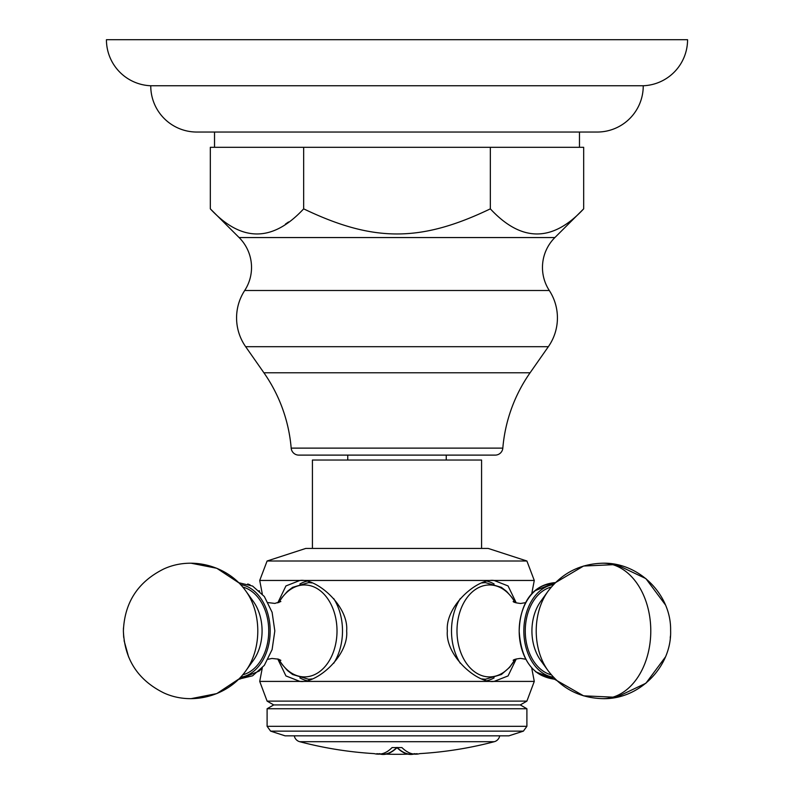 <?xml version="1.0" encoding="UTF-8"?>
<svg xmlns="http://www.w3.org/2000/svg" width="794" height="794" viewBox="0 0 794 794"><rect width="100%" height="100%" fill="white"/><g stroke="black" fill="none" stroke-linecap="round" stroke-linejoin="round"><path stroke-width="1.19" d="M687.564 39.7L106.436 39.7L687.564 39.7A46.082 46.082 0 0 1 643.239 85.752A46.052 46.052 0 0 1 597.197 132.042L196.803 132.042A46.052 46.052 0 0 1 150.761 85.752L643.239 85.752M106.436 39.7A46.082 46.082 0 0 0 150.761 85.752M214.529 132.042L214.529 147.307M579.471 132.042L579.471 147.307M303.665 147.307L303.665 208.852C272.55 242.329 241.445 242.329 210.331 208.852L210.331 147.307L583.669 147.307L583.669 208.852L554.887 237.555A42.241 42.241 0 0 0 549.299 290.495A50.23 50.23 0 0 1 548.346 346.69L530.094 372.773A153.907 153.907 0 0 0 502.82 448.124L291.18 448.124A153.907 153.907 0 0 0 263.906 372.773L530.094 372.773M490.335 147.307L490.335 208.852C521.45 242.329 552.555 242.329 583.669 208.852M303.665 208.852C373.428 242.329 420.572 242.329 490.335 208.852M288.53 221.963L285.393 224.136M210.331 208.852L239.113 237.555A42.241 42.241 0 0 1 244.701 290.495A50.23 50.23 0 0 0 245.654 346.69L263.906 372.773M291.18 448.124A7.632 7.632 0 0 0 298.782 455.111L495.218 455.111A7.632 7.632 0 0 0 502.82 448.124M481.581 548.436L481.581 460.034L312.419 460.034L312.419 548.436M461.513 548.436L305.769 548.436L267.102 561.001L526.898 561.001L488.231 548.436L461.513 548.436M516.249 658.97L508.061 675.932L494.076 681.411C477.174 683.743 445.077 655.606 447.35 630.932C445.077 606.259 477.174 578.121 494.076 580.454L259.717 580.454L267.102 561.001M526.898 701.112L520.278 704.923L273.722 704.923L267.102 701.112L526.898 701.112L534.283 681.411L299.924 681.411L285.939 675.932L277.751 658.97M277.751 602.894L285.939 585.932L299.924 580.454C316.826 578.121 348.923 606.259 346.65 630.932C348.923 655.606 316.826 683.743 299.924 681.411L259.717 681.411L262.308 667.873L259.241 671.039L239.54 679.198M306.623 680.607A50.479 35.69 90 0 1 299.884 677.887M299.884 583.977A50.479 35.69 90 0 1 306.623 581.258M531.692 593.981L534.283 580.454L494.076 580.454L508.061 585.932L516.249 602.894M487.377 680.607A50.479 35.69 90 0 0 494.116 677.887M494.116 583.977A50.479 35.69 90 0 0 487.377 581.258M515.117 659.338L509.688 667.258L501.401 674.493L485.63 679.198L482.702 679.198M481.978 582.945A48.265 34.132 -90 0 1 485.63 582.667L482.702 582.667M553.517 677.272A46.558 32.921 -90 0 1 523.832 630.932A46.558 32.921 -90 0 1 553.517 584.592M520.278 704.923L526.898 708.744L267.102 708.744L273.722 704.923M270.615 731.135L285.076 735.83L508.924 735.83L523.385 731.135L270.615 731.135L267.102 726.302L526.898 726.302L526.898 708.744M294.306 735.83A7.384 7.384 0 0 0 299.695 741.695A381.845 381.845 0 0 0 374.182 753.615C380.614 755.233 386.579 753.208 392.097 747.561L401.903 747.561C407.729 753.268 413.694 755.293 419.818 753.615A381.845 381.845 0 0 0 494.305 741.695L299.695 741.695M499.694 735.83A7.384 7.384 0 0 1 494.305 741.695M414.557 753.645A381.596 381.596 0 0 1 414.488 753.655C408.93 755.302 403.104 753.228 397 747.432C390.896 753.228 385.07 755.302 379.512 753.655A381.596 381.596 0 0 1 379.443 753.645M417.227 753.705L414.488 753.903C408.93 755.551 403.104 753.476 397 747.68C390.896 753.476 385.07 755.551 379.512 753.903L376.773 753.705M379.512 753.903A381.845 381.845 0 0 0 414.488 753.903M240.483 584.592A46.558 32.921 90 0 1 270.168 630.932A46.558 32.921 -90 0 1 240.483 677.272M239.113 237.555L554.887 237.555M244.701 290.495L549.299 290.495M245.654 346.69L548.346 346.69M485.63 679.198A48.265 34.132 -90 0 1 481.978 678.92M460.302 663.278A48.265 34.132 -90 0 1 460.302 598.577M515.028 659.367A45.973 32.504 -90 0 1 489.491 676.905A45.973 32.504 -90 0 1 456.987 630.932A45.973 32.504 -90 0 1 489.491 584.96A45.973 32.504 -90 0 1 515.028 602.497M552.426 677.947A47.015 33.239 -90 0 1 519.187 630.932A47.015 33.239 -90 0 1 552.426 583.918M551.314 674.811A44.543 31.502 -90 0 1 525.261 630.932A44.543 31.502 -90 0 1 551.314 587.054M602.894 698.651C580.047 698.065 561.745 688.696 547.969 670.533L540.684 660.429A41.318 29.219 -90 0 1 540.684 601.435L547.969 591.332C561.745 573.169 580.047 563.8 602.894 563.214A67.718 47.888 -90 0 1 650.782 630.932A67.718 47.888 90 0 1 602.894 698.651C639.498 699.613 671.962 666.414 670.612 630.317C671.277 594.646 639.041 562.281 602.894 563.214M547.969 670.533A55.471 39.224 -90 0 1 547.969 591.332M333.698 598.577A48.265 34.132 90 0 1 342.502 630.932A48.265 34.132 90 0 1 333.698 663.278M312.022 678.92A48.265 34.132 90 0 1 308.37 679.198L292.629 674.513L287.448 670.523L281.989 664.3L278.883 659.338M311.298 582.667L308.37 582.667A48.265 34.132 90 0 1 312.022 582.945M278.972 602.497A45.973 32.504 90 0 1 315.158 587.5A45.973 32.504 90 0 1 337.013 630.932A45.973 32.504 90 0 1 315.158 674.364A45.973 32.504 90 0 1 278.972 659.367M242.686 587.054A44.543 31.502 90 0 1 268.739 630.932A44.543 31.502 -90 0 1 242.686 674.811M253.316 660.429A41.318 29.219 -90 0 0 262.08 630.932A41.318 29.219 90 0 0 253.316 601.435L246.031 591.332A55.471 39.224 90 0 1 257.792 630.932A55.471 39.224 -90 0 1 246.031 670.533L253.316 660.429M446.248 455.111L446.248 460.034M347.752 455.111L347.752 460.034M259.717 580.454L262.308 593.981M267.102 701.112L259.717 681.411M534.283 681.411L531.692 667.873M534.283 580.454L526.898 561.001M665.372 604.81L645.889 578.608L616.303 564.554L583.57 566.033L555.383 582.687L534.828 590.766M555.383 582.687L554.46 582.667C528.685 585.416 519.633 608.978 519.187 631.429C521.221 660.31 532.982 676.24 554.46 679.198L535.583 671.774M670.424 636.073L670.245 638.009M665.382 657.025L645.909 683.237L616.323 697.301L583.58 695.832L554.46 679.198M247.728 583.967L250.08 584.85M259.092 590.696L259.608 591.173M191.106 563.214L216.792 568.276L238.617 582.687L252.601 586.061L264.333 596.512L272.104 612.283L274.823 630.932L272.104 649.581L264.333 665.352L252.601 675.803L238.617 679.178L216.792 693.589L191.106 698.651M123.447 628.014L123.388 630.932C124.549 659.417 137.997 680.061 163.733 692.874C191.979 705.985 228.354 696.05 246.031 670.533M123.388 631.27L123.695 637.374M124.092 640.669L128.618 657.025M485.63 582.667L501.371 587.342L506.552 591.341L512.011 597.554L515.117 602.527M525.846 602.616L520.606 603.48C516.14 602.964 513.649 602.318 513.142 601.524M513.142 660.34C513.649 659.546 516.14 658.901 520.606 658.385L525.846 659.248M267.102 726.302L267.102 708.744M523.385 731.135L526.898 726.302M311.298 679.198L308.37 679.198M308.37 582.667L292.629 587.342L287.448 591.341L281.989 597.554L278.883 602.527M268.154 659.248L271.935 658.454L278.357 659.149L280.858 660.34M280.858 601.534L274.853 603.41L268.154 602.616M123.388 630.932C124.549 602.447 137.997 581.804 163.733 568.99C191.979 555.879 228.354 565.804 246.031 591.332"/></g></svg>
